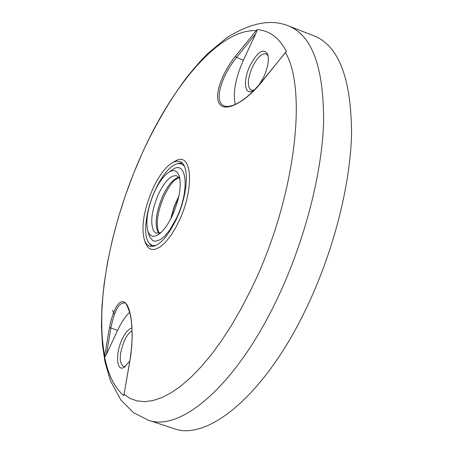 <?xml version="1.0" encoding="UTF-8"?>
<svg xmlns="http://www.w3.org/2000/svg" width="453" height="453" viewBox="0 0 453 453"><rect width="100%" height="100%" fill="white"/><g stroke="black" fill="none" stroke-linecap="round" stroke-linejoin="round"><path stroke-width="0.68" d="M174.286 161.636L175.656 160.877C192.055 151.081 194.858 188.476 178.907 221.307L176.427 226.296L171.07 235.209L165.487 242.27L160.005 247.072L154.954 249.376L152.678 249.563L150.611 249.105L148.782 248.018L147.214 246.324L145.345 242.598M123.896 394.212L130.204 398.521L137.174 400.945L144.824 401.641L153.097 400.531L161.925 397.564L171.24 392.706L180.945 385.945L190.945 377.298L201.132 366.811L211.387 354.557L221.585 340.645L231.596 325.209L241.285 308.419L250.526 290.475C294.24 202.621 308.295 91.529 285.452 52.491L263.476 79.773C247.91 100.158 227.559 112.112 220.441 104.994C213.21 97.99 220.486 75.34 235.26 56.359L257.044 29.677C269.167 30.345 278.963 37.593 286.421 51.416L263.352 79.671C252.327 93.346 242.191 101.908 232.944 105.356C228.839 106.591 226.024 106.806 224.501 106.002C213.59 102.554 220.379 77.486 236.557 57.395L255.713 33.754L256.772 31.229L256.132 30.696C220.52 28.647 173.692 83.409 142.633 152.327C111.127 221.109 94.479 304.195 104.756 355.882L109.439 327.553L111.359 319.291L113.68 312.23L116.308 306.732L119.122 303.08L121.987 301.517L124.756 302.185L127.27 305.129L129.377 310.26L130.945 317.264L131.897 325.798L132.185 335.356L131.806 345.452L130.781 355.509L123.811 395.65C114.513 387.558 108.12 374.688 104.632 357.032L104.756 355.882L105.396 356.318L106.472 354.235L110.849 328.165C114.343 310.798 118.901 302.417 124.524 303.023C125.464 301.76 127.372 305.526 130.26 314.32C133.046 328.578 132.667 345.435 129.116 364.88L129.122 364.852M176.138 219.688C166.551 238.799 157.712 247.661 149.62 246.273L146.925 244.535L144.864 241.381C140.73 228.425 143.403 210.815 152.893 188.561C159.297 174.983 166.047 166.217 173.148 162.27L176.738 161.138L179.926 161.506C189.784 164.201 188.097 194.818 176.138 219.688M148.029 420.078L173.958 428.6C206.625 441.233 262.53 397.247 303.629 313.804C332.309 256.205 350.526 186.41 351.573 132.91C351.12 78.29 338.702 45.963 314.337 35.934L288.884 26.087C271.534 18.743 250.843 22.627 226.794 37.741L208.035 53.284C202.672 58.448 195.447 66.625 186.359 77.82C170.203 99.541 155.639 124.337 142.661 152.197L133.505 173.669L125.317 195.707L118.193 218.057L112.214 240.464L107.474 262.666L104.043 284.41L101.999 305.447L101.427 325.543L102.395 344.473L105.028 362.066L110.419 380.701L120.894 400.056L133.437 412.587L148.029 420.078C179.399 432.298 234.008 387.655 274.846 303.748C303.334 245.82 321.873 175.843 323.595 122.389C323.872 67.848 312.298 35.747 288.884 26.087M131.936 328.091C128.686 328.77 125.453 332.423 122.242 339.054C115.17 353.436 116.359 372.491 124.281 367.23L129.847 361.013M132.049 330.945C129.428 332.242 126.908 335.418 124.484 340.469C119.247 353.81 118.862 362.462 123.329 366.437L125.645 366.234M255.033 89.354L252.48 91.064C244.371 95.453 243.012 79.983 249.971 65.691C257.57 51.67 263.476 47.831 267.7 54.173C269.241 59.921 267.921 67.537 263.725 77.027L259.116 84.87M268.136 55.9L266.132 53.845C261.794 53.109 257.225 57.486 252.423 66.97C247.451 78.986 247.027 86.733 251.138 90.198L254.003 90.153M104.632 357.032L105.396 356.318M129.173 365.084L123.811 395.65M106.472 354.235L117.587 330.362C121.353 322.355 125.413 316.324 129.773 312.276M286.421 51.416L285.311 52.406M255.713 33.754L243.374 60.255C235.492 78.069 232.785 92.791 235.26 104.422M257.044 29.677L256.772 31.229M178.686 197.055L174.212 207.264L171.2 217.995M152.304 246.568L150.226 244.58M155.809 245.571L152.185 245.418L149.264 243.369C142.565 236.115 145.651 210.345 155.311 189.824C162.695 174.399 170.192 165.634 177.808 163.522L181.37 163.793L184.269 165.968M149.179 233.776L147.865 231.007C145.436 220.798 147.667 207.684 154.564 191.67C159.048 182.14 163.822 175.645 168.89 172.202C172.485 169.966 175.362 170.096 177.519 172.599L179.331 176.228C181.63 186.432 179.314 199.541 172.378 215.566C167.972 224.796 163.346 231.115 158.493 234.512C154.473 237.095 151.364 236.845 149.179 233.776M171.07 170.668L172.48 169.671C186.834 159.15 190.039 190.271 176.511 218.108L169.824 229.892L165.062 235.758L160.419 239.586L156.194 241.166L154.32 241.087L152.65 240.435L149.988 237.485L148.578 233.572M180 179.354L178.822 177.321L176.766 175.792C171.03 174.852 164.943 180.94 158.493 194.065C151.534 210.645 149.971 223.04 153.799 231.256L156.234 233.216L160.991 232.519M178.918 195.962L174.099 206.721L170.685 218.986M179.32 163.193L182.185 162.978M109.439 327.553L117.587 330.362M235.26 56.359L236.557 57.395L243.374 60.255M178.754 177.242C173.397 178.669 168.108 184.807 162.887 195.651C155.679 212.938 154.286 225.509 158.692 233.363M144.864 241.381L145.923 244.054M267.938 54.983L267.7 54.173M173.148 162.27L175.656 160.877M124.881 366.839L124.281 367.23M253.216 90.668L252.48 91.064M112.525 310.328L114.467 314.32M178.963 177.502L175.034 179.937C171.71 182.723 168.114 188.006 164.246 195.804C157.316 211.981 155.572 224.478 159.02 233.289M149.264 243.369L150.645 245.113M147.865 231.007L149.043 235.237M179.739 177.836L179.331 176.228M159.83 233.527L158.493 234.512M177.808 163.522L179.983 163.052M168.89 172.202L172.48 169.671"/></g></svg>
